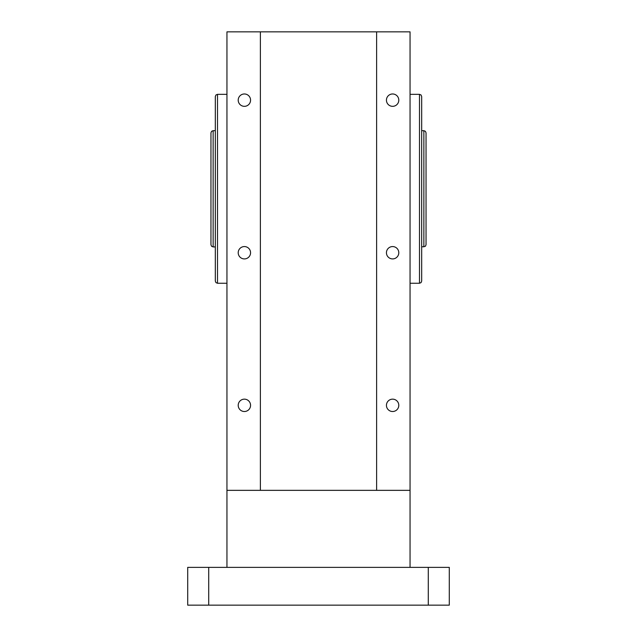 <?xml version="1.0" encoding="UTF-8"?>
<svg xmlns="http://www.w3.org/2000/svg" width="637" height="637" viewBox="0 0 637 637"><rect width="100%" height="100%" fill="white"/><g stroke="black" fill="none" stroke-linecap="round" stroke-linejoin="round"><path stroke-width="0.96" d="M410.053 31.85L376.626 31.85L376.626 490.347L410.053 490.347L410.053 31.85M386.436 252.738A6.179 6.179 0 0 1 392.615 246.567A6.179 6.179 0 0 1 398.794 252.738A6.179 6.179 0 0 1 392.615 258.917A6.179 6.179 0 0 1 386.436 252.738M386.436 100.152A6.179 6.179 0 0 1 392.615 93.973A6.179 6.179 0 0 1 398.794 100.152A6.179 6.179 0 0 1 392.615 106.331A6.179 6.179 0 0 1 386.436 100.152M386.436 405.331A6.179 6.179 0 0 1 392.615 399.152A6.179 6.179 0 0 1 398.794 405.331A6.179 6.179 0 0 1 392.615 411.51A6.179 6.179 0 0 1 386.436 405.331M376.626 490.347L226.947 490.347L226.947 31.85L376.626 31.85M260.374 490.347L260.374 31.85M238.206 100.152A6.179 6.179 0 0 1 244.385 93.973A6.179 6.179 0 0 1 250.564 100.152A6.179 6.179 0 0 1 244.385 106.331A6.179 6.179 0 0 1 238.206 100.152M238.206 405.331A6.179 6.179 0 0 1 244.385 399.152A6.179 6.179 0 0 1 250.564 405.331A6.179 6.179 0 0 1 244.385 411.51A6.179 6.179 0 0 1 238.206 405.331M238.206 252.738A6.179 6.179 0 0 1 244.385 246.567A6.179 6.179 0 0 1 250.564 252.738A6.179 6.179 0 0 1 244.385 258.917A6.179 6.179 0 0 1 238.206 252.738M217.504 283.258L215.959 282.621L215.322 281.076L215.322 96.521L215.959 94.977L217.504 94.34L217.504 283.258L226.947 283.258M419.496 283.258L419.496 94.34L421.041 94.977L421.678 96.521L421.678 281.076L421.041 282.621L419.496 283.258L410.053 283.258M423.86 246.925L423.86 130.673L425.405 131.31L426.042 132.846L426.042 244.751L425.405 246.288L421.678 246.925M210.958 156.105L210.958 188.799L210.958 132.846L211.595 131.31L213.14 130.673L213.14 246.925L215.322 246.925M213.14 246.925L211.595 246.288L210.958 244.751L210.958 188.799M428.279 567.368L449.292 567.368L449.292 605.15L187.708 605.15L187.708 567.368L428.279 567.368L428.279 605.15M208.721 605.15L208.721 567.368M419.496 94.34L410.053 94.34M226.947 94.34L217.504 94.34M215.322 130.673L213.14 130.673M423.86 130.673L421.678 130.673M410.053 567.368L410.053 490.347M226.947 567.368L226.947 490.347"/></g></svg>
